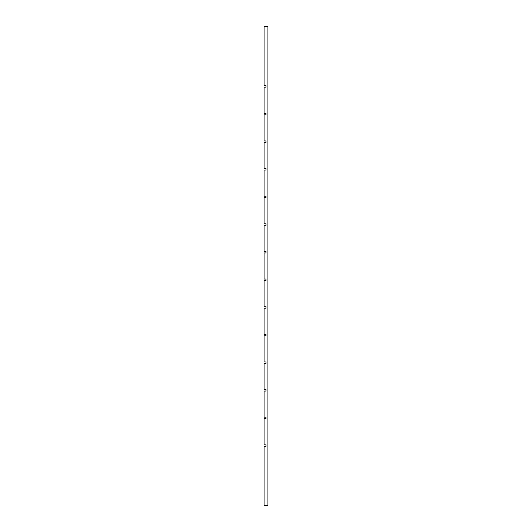 <?xml version="1.0" encoding="UTF-8"?>
<svg xmlns="http://www.w3.org/2000/svg" width="532" height="532" viewBox="0 0 532 532"><rect width="100%" height="100%" fill="white"/><g stroke="black" fill="none" stroke-linecap="round" stroke-linejoin="round"><path stroke-width="0.8" d="M264.072 505.4L267.928 505.4L267.928 26.6L264.072 26.6L264.072 85.705L266 85.705L266 87.168L264.072 87.168L264.072 113.329L266 113.329L266 114.792L264.072 114.792L264.072 140.953L266 140.953L266 142.423L264.072 142.423L264.072 168.578L266 168.578L266 170.047L264.072 170.047L264.072 196.202L266 196.202L266 197.671L264.072 197.671L264.072 223.826L266 223.826L266 225.295L264.072 225.295L264.072 251.456L266 251.456L266 252.919L264.072 252.919L264.072 279.081L266 279.081L266 280.544L264.072 280.544L264.072 306.705L266 306.705L266 308.174L264.072 308.174L264.072 334.329L266 334.329L266 335.798L264.072 335.798L264.072 361.953L266 361.953L266 363.423L264.072 363.423L264.072 389.577L266 389.577L266 391.047L264.072 391.047L264.072 417.208L266 417.208L266 418.671L264.072 418.671L264.072 444.832L266 444.832L266 446.295L264.072 446.295L264.072 505.4"/></g></svg>
